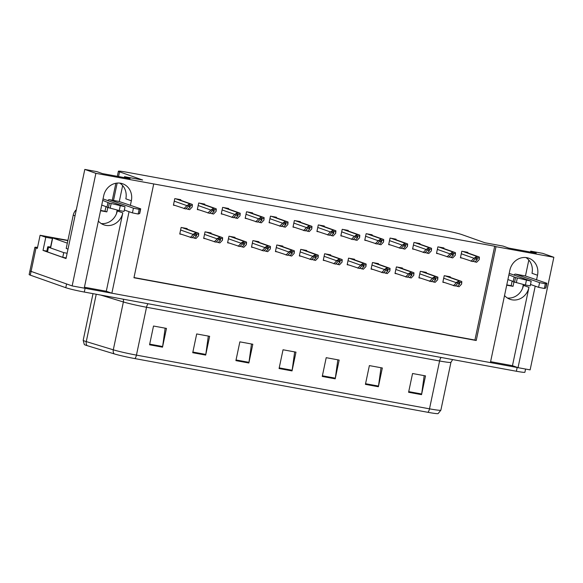 <?xml version="1.0" encoding="UTF-8"?>
<svg xmlns="http://www.w3.org/2000/svg" width="583" height="583" viewBox="0 0 583 583"><rect width="100%" height="100%" fill="white"/><g stroke="black" fill="none" stroke-linecap="round" stroke-linejoin="round"><path stroke-width="0.87" d="M84.426 287.23L106.295 291.238L122.802 212.89A15.369 14.014 -70.5 0 1 105.822 225.366A15.369 14.014 -70.5 0 1 103.861 224.841A15.369 14.014 -70.5 0 1 98.367 221.081M504.535 295.537A15.369 14.014 109.5 0 0 510.03 299.298A15.369 14.014 109.5 0 0 511.991 299.822A15.369 14.014 109.5 0 0 528.97 287.339L523.468 285.393A15.369 14.014 -70.5 0 1 507.392 298.008M536.52 279.935L537.511 275.242A15.369 14.014 109.5 0 0 528.825 258.218A15.369 14.014 109.5 0 0 509.877 270.177L490.405 362.597L111.863 293.205L129.047 211.673M537.511 275.242L532.009 273.296A15.369 14.014 109.5 0 0 525.961 257.562M84.805 169.413L95.874 173.333L153.723 183.936L133.952 277.763L476.224 340.508L496.002 246.675L553.85 257.285L542.78 253.365L530.69 251.149L536.265 253.124L508.631 248.059L503.056 246.084L484.925 242.761L461.816 234.577A14.407 0.853 11.9 0 0 443.291 230.234L126.919 172.24A14.407 0.853 11.9 0 0 118.393 171.242A14.407 0.853 11.9 0 0 119.544 171.839L142.653 180.016L124.522 176.693L130.096 178.668L102.462 173.603L96.887 171.628L84.805 169.413L66.017 258.553L43.018 250.413L46.844 251.113M67.919 240.364L40.103 235.262L45.787 237.274L52.375 238.483M45.787 237.274L43.018 250.413M40.103 235.262L37.334 248.402L36.029 247.943A14.407 0.853 -168.1 0 1 34.885 247.345A14.407 0.853 -168.1 0 1 37.545 247.403M553.85 257.285L530.122 369.877L518.032 367.662L535.216 286.129M525.582 369.046L524.904 372.253A14.407 0.853 -168.1 0 1 516.378 371.254L84.309 292.054A14.407 0.853 -168.1 0 1 65.784 287.703L66.571 283.95L31.088 271.394A14.407 0.853 -168.1 0 1 29.944 270.796A14.407 0.853 -168.1 0 0 31.088 271.394L72.146 285.925L95.874 173.333M130.352 205.478L131.343 200.785A15.369 14.014 109.5 0 0 122.656 183.762A15.369 14.014 109.5 0 0 103.708 195.72L84.236 288.14L72.146 285.925M490.595 361.679L512.464 365.687L518.032 367.662A14.407 0.853 -168.1 0 1 517.172 367.501L85.096 288.301A14.407 0.853 -168.1 0 1 84.236 288.14M106.295 291.238L111.863 293.205M117.482 210.106L117.307 210.944A15.369 14.014 -70.5 0 1 101.223 223.551M124.522 176.693L124.325 177.611M122.649 185.583L119.282 201.558M530.69 251.149L530.494 252.06M528.817 260.033L525.451 276.014M523.651 284.562L523.468 285.393M133.995 277.552L474.926 340.049L494.697 246.215L153.723 183.936M494.697 246.215L496.002 246.675M474.926 340.049L476.224 340.508M324.221 226.619L324.345 226.029L318.303 224.921L316.919 231.487L318.609 231.801M276.386 217.845L276.51 217.262L270.461 216.155L269.084 222.721L270.774 223.034M252.468 213.465L252.592 212.875L246.543 211.767L245.166 218.334L246.857 218.647M228.551 209.078L228.674 208.495L222.626 207.388L221.249 213.954L222.939 214.26M204.633 204.699L204.757 204.108L198.708 203.001L197.331 209.567L199.022 209.88M300.303 222.232L300.427 221.642L294.379 220.534L293.001 227.108L294.692 227.414M348.138 230.999L348.262 230.416L342.221 229.308L340.836 235.875L342.527 236.188M372.056 235.386L372.18 234.796L366.139 233.688L364.754 240.262L366.445 240.568M395.974 239.766L396.097 239.183L390.056 238.075L388.672 244.641L390.362 244.955M419.891 244.153L420.015 243.57L413.974 242.462L412.589 249.028L414.28 249.335M443.809 248.54L443.933 247.95L437.891 246.842L436.507 253.408L438.197 253.722M467.726 252.92L467.85 252.337L461.809 251.229L460.424 257.795L462.115 258.109M180.715 200.312L180.839 199.721L174.791 198.614L173.413 205.187L175.104 205.493M306.643 251.069L306.767 250.486L300.726 249.378L299.341 255.944L301.032 256.258M258.808 242.302L258.932 241.719L252.891 240.611L251.506 247.177L253.197 247.484M234.891 237.922L235.015 237.332L228.973 236.224L227.589 242.79L229.279 243.104M210.973 233.535L211.097 232.945L205.056 231.837L203.671 238.411L205.362 238.717M282.726 246.689L282.85 246.099L276.808 244.991L275.424 251.557L277.114 251.871M330.561 255.456L330.685 254.866L324.644 253.758L323.259 260.331L324.95 260.637M354.479 259.843L354.602 259.253L348.561 258.145L347.176 264.711L348.867 265.025M378.396 264.223L378.52 263.64L372.479 262.532L371.094 269.098L372.785 269.412M402.314 268.61L402.438 268.02L396.396 266.912L395.012 273.485L396.702 273.791M426.231 272.99L426.355 272.407L420.314 271.299L418.929 277.865L420.62 278.178M450.149 277.377L450.273 276.794L444.231 275.686L442.847 282.252L444.538 282.558M187.056 229.148L187.179 228.565L181.138 227.457L179.753 234.023L181.444 234.337M512.464 365.687L528.97 287.339M119.792 183.106A15.369 14.014 -70.5 0 1 125.841 198.839L131.343 200.785M427.966 412.319L134.906 358.596A17.293 1.028 -168.1 0 1 114.079 353.837L87.049 345.61A17.293 1.028 -168.1 0 1 84.309 344.531L83.187 340.29A19.21 1.137 11.9 0 0 86.269 341.594L113.299 349.822A19.21 1.137 11.9 0 0 136.444 355.113L429.503 408.829A4.802 1.953 100.4 0 1 427.966 412.319A17.293 1.028 -168.1 0 0 438.132 413.587L440.872 410.162L450.95 362.305A19.21 1.137 -168.1 0 1 439.589 360.979L146.53 307.256A19.21 1.137 -168.1 0 1 123.377 301.965L100.64 295.049M65.784 287.703L30.294 275.147A14.407 0.853 -168.1 0 1 29.15 274.549L34.885 247.345M192.733 352.708L196.69 333.942L209.64 336.318L205.682 355.083L192.733 352.708M149.561 344.793L153.511 326.028L166.468 328.404L162.511 347.169L149.561 344.793M322.253 376.45L326.203 357.685L339.16 360.061L335.203 378.826L322.253 376.45M365.424 384.365L369.374 365.599L382.331 367.975L378.374 386.74L365.424 384.365M408.596 392.279L412.553 373.514L425.503 375.889L421.545 394.655L408.596 392.279M235.904 360.622L239.861 341.857L252.811 344.232L248.854 362.998L235.904 360.622M279.075 368.536L283.032 349.771L295.982 352.147L292.032 370.912L279.075 368.536M294.67 351.906L292.141 370.249A3.841 1.56 100.4 0 1 292.032 370.912M251.492 343.992L248.97 362.334A3.841 1.56 100.4 0 1 248.854 362.998M424.184 375.649L421.662 393.991A3.841 1.56 100.4 0 1 421.545 394.655M381.012 367.735L378.491 386.077A3.841 1.56 100.4 0 1 378.374 386.74M337.841 359.82L335.32 378.163A3.841 1.56 100.4 0 1 335.203 378.826M165.149 328.163L162.628 346.513A3.841 1.56 100.4 0 1 162.511 347.169M208.32 336.078L205.799 354.42A3.841 1.56 100.4 0 1 205.682 355.083M179.812 233.754L192.077 237.798L194.445 235.364L196.58 234.657M195.422 233.768L192.9 234.854L192.995 234.388L195.618 232.821A2.405 2.194 109.5 0 1 196.58 232.77L197.877 233.003A2.405 2.194 109.5 0 1 198.737 233.389L198.511 235.882L198.541 234.344L195.422 233.768L195.618 232.821M192.9 234.854L190.35 237.485M192.339 237.529L195.961 238.513L198.511 235.882M196.435 234.621L196.602 235.758L194.234 238.199M198.541 234.344L198.737 233.389M173.464 204.917L185.729 208.962L188.098 206.52L190.233 205.821M189.074 204.932L186.553 206.018L189.278 203.977A2.405 2.194 109.5 0 1 190.233 203.926L191.53 204.167A2.405 2.194 109.5 0 1 192.397 204.553L192.164 207.045L192.193 205.5L189.074 204.932L189.278 203.977M186.553 206.018L184.002 208.641M185.999 208.685L189.621 209.676L192.164 207.045M190.087 205.784L190.255 206.921L187.894 209.355M192.193 205.5L192.397 204.553M203.729 238.141L215.994 242.185L218.363 239.744L220.498 239.045M219.339 238.156L216.818 239.241L216.912 238.775L219.536 237.201A2.405 2.194 109.5 0 1 220.498 237.15L221.795 237.39A2.405 2.194 109.5 0 1 222.655 237.777L222.429 240.269L222.458 238.724L219.339 238.156L219.536 237.201M216.818 239.241L214.267 241.865M216.257 241.909L219.878 242.9L222.429 240.269M220.352 239.008L220.52 240.145L218.151 242.579M222.458 238.724L222.655 237.777M227.647 242.521L239.912 246.573L242.28 244.131L244.415 243.432M243.257 242.543L240.735 243.628L240.83 243.155L243.454 241.588A2.405 2.194 109.5 0 1 244.415 241.537L245.713 241.77A2.405 2.194 109.5 0 1 246.573 242.164L246.347 244.656L246.376 243.111L243.257 242.543L243.454 241.588M240.735 243.628L238.185 246.252M240.174 246.296L243.796 247.279L246.347 244.656M244.27 243.388L244.437 244.525L242.069 246.966M246.376 243.111L246.573 242.164M251.564 246.908L263.829 250.952L266.198 248.511L268.333 247.811M267.174 246.922L264.653 248.008L264.748 247.542L267.371 245.975A2.405 2.194 109.5 0 1 268.333 245.917L269.63 246.157A2.405 2.194 109.5 0 1 270.49 246.543L270.264 249.036L270.293 247.498L267.174 246.922L267.371 245.975M264.653 248.008L262.102 250.639M264.092 250.683L267.714 251.667L270.264 249.036M268.187 247.775L268.355 248.912L265.986 251.346M270.293 247.498L270.49 246.543M197.382 209.297L209.647 213.349L212.015 210.908L214.15 210.208M212.992 209.319L210.47 210.405L213.196 208.364A2.405 2.194 109.5 0 1 214.15 208.313L215.448 208.546A2.405 2.194 109.5 0 1 216.315 208.94L216.082 211.432L216.111 209.887L212.992 209.319L213.196 208.364M210.47 210.405L207.92 213.028M209.916 213.072L213.538 214.056L216.082 211.432M214.005 210.164L214.172 211.301L211.811 213.742M216.111 209.887L216.315 208.94M221.3 213.684L233.564 217.729L235.933 215.287L238.068 214.588M236.909 213.699L234.388 214.784L237.113 212.751A2.405 2.194 109.5 0 1 238.068 212.693L239.365 212.933A2.405 2.194 109.5 0 1 240.232 213.32L239.999 215.812L240.028 214.274L236.909 213.699L237.113 212.751M234.388 214.784L231.837 217.415M233.834 217.459L237.456 218.443L239.999 215.812M237.922 214.551L238.09 215.688L235.729 218.122M240.028 214.274L240.232 213.32M245.217 218.071L257.482 222.116L259.85 219.674L261.986 218.975M260.827 218.086L258.305 219.172L261.031 217.131A2.405 2.194 109.5 0 1 261.986 217.08L263.283 217.321A2.405 2.194 109.5 0 1 264.15 217.707L263.917 220.199L263.946 218.654L260.827 218.086L261.031 217.131M258.305 219.172L255.755 221.795M257.752 221.839L261.373 222.83L263.917 220.199M261.84 218.931L262.007 220.068L259.646 222.509M263.946 218.654L264.15 217.707M269.135 222.451L281.4 226.496L283.768 224.061L285.903 223.355M284.744 222.466L282.223 223.551L284.949 221.518A2.405 2.194 109.5 0 1 285.903 221.467L287.2 221.7A2.405 2.194 109.5 0 1 288.068 222.087L287.842 224.586L287.864 223.041L284.744 222.466L284.949 221.518M282.223 223.551L279.672 226.182M281.669 226.226L285.291 227.21L287.842 224.586M285.757 223.318L285.925 224.455L283.564 226.896M287.864 223.041L288.068 222.087M513.995 275.052A4.802 1.953 100.4 0 1 515.474 274.112A4.802 1.953 100.4 0 1 515.598 274.148L539.588 282.638L538.597 287.324L530.501 284.46M512.144 281.057L511.167 285.685L506.78 284.883M513.936 282.048L513.025 286.34L511.167 285.685M513.025 286.34L506.714 285.189M522.66 288.111L523.286 284.468M513.222 281.443L507.902 279.556M508.893 274.87L515.54 277.537L531.193 281.181L509.207 273.361M514.155 277.034L513.164 281.727L525.414 285.014L530.209 285.874L531.193 281.181M514.549 282.223L515.54 277.537M516.334 282.682L517.325 277.996M538.597 287.324L544.333 288.483L545.324 283.79L546.869 283.28L525.094 275.89A4.802 1.953 -79.6 0 0 524.977 275.854A4.802 1.953 -79.6 0 0 524.846 275.839M546.869 283.28L545.877 287.966L544.333 288.483M545.324 283.79L539.588 282.638M546.65 283.367L545.659 288.06M107.826 200.596A4.802 1.953 100.4 0 1 109.305 199.663A4.802 1.953 100.4 0 1 109.429 199.692L133.42 208.182L132.428 212.875L124.332 210.011M105.975 206.608L104.998 211.235L100.611 210.427M107.768 207.592L106.857 211.891L104.998 211.235M106.857 211.891L100.546 210.733M116.491 213.655L117.117 210.011M47.515 251.929L48.506 247.236A9.605 0.568 -168.1 0 1 47.74 246.842L46.749 251.535A9.605 0.568 11.9 0 0 47.515 251.929L62.753 257.322A9.605 0.568 -168.1 0 1 66.141 257.97M62.753 257.322L63.744 252.628A9.605 0.568 -168.1 0 1 67.132 253.277M48.506 247.236L63.744 252.628M47.74 246.842A9.605 0.568 -168.1 0 1 50.575 247.024M76.315 209.683A9.605 8.76 109.5 0 0 73.232 215.156L66.214 248.46L68.007 249.101M107.053 206.987L101.733 205.107M102.725 200.414L109.371 203.081L125.024 206.725L103.038 198.905M107.986 202.578L106.995 207.271L119.245 210.558L124.041 211.418L125.024 206.725M108.38 207.774L109.371 203.081M110.165 208.233L111.156 203.54M132.428 212.875L138.164 214.027L139.155 209.333L140.7 208.823L118.925 201.434A4.802 1.953 -79.6 0 0 118.808 201.405A4.802 1.953 -79.6 0 0 118.677 201.39M140.7 208.823L139.709 213.516L138.164 214.027M139.155 209.333L133.42 208.182M140.481 208.918L139.49 213.604M67.876 240.597L52.506 237.879L67.337 243.155M275.482 251.295L287.747 255.339L290.115 252.898L292.251 252.199M291.092 251.309L288.57 252.395L288.665 251.929L291.289 250.355A2.405 2.194 109.5 0 1 292.251 250.304L293.548 250.544A2.405 2.194 109.5 0 1 294.408 250.93L294.182 253.423L294.211 251.878L291.092 251.309L291.289 250.355M288.57 252.395L286.02 255.019M288.009 255.062L291.631 256.046L294.182 253.423M292.105 252.155L292.272 253.292L289.904 255.733M294.211 251.878L294.408 250.93M299.4 255.675L311.665 259.719L314.033 257.285L316.168 256.578M315.009 255.689L312.488 256.775L312.583 256.309L315.206 254.742A2.405 2.194 109.5 0 1 316.168 254.691L317.465 254.924A2.405 2.194 109.5 0 1 318.325 255.31L318.099 257.81L318.129 256.265L315.009 255.689L315.206 254.742M312.488 256.775L309.937 259.406M311.927 259.45L315.549 260.433L318.099 257.81M316.022 256.542L316.19 257.679L313.822 260.12M318.129 256.265L318.325 255.31M323.317 260.062L335.582 264.106L337.951 261.665L340.086 260.965M338.927 260.076L336.406 261.162L336.5 260.696L339.124 259.129A2.405 2.194 109.5 0 1 340.086 259.071L341.383 259.311A2.405 2.194 109.5 0 1 342.243 259.697L342.017 262.19L342.046 260.652L338.927 260.076L339.124 259.129M336.406 261.162L333.855 263.793M335.844 263.829L339.466 264.82L342.017 262.19M339.94 260.929L340.108 262.066L337.739 264.5M342.046 260.652L342.243 259.697M293.052 226.838L305.317 230.883L307.686 228.441L309.821 227.742M308.662 226.853L306.141 227.938L308.866 225.905A2.405 2.194 109.5 0 1 309.821 225.847L311.118 226.087A2.405 2.194 109.5 0 1 311.985 226.474L311.759 228.966L311.781 227.428L308.662 226.853L308.866 225.905M306.141 227.938L303.59 230.569M305.587 230.606L309.209 231.597L311.759 228.966M309.675 227.705L309.843 228.842L307.481 231.276M311.781 227.428L311.985 226.474M316.97 231.218L329.235 235.27L331.603 232.828L333.738 232.129M332.58 231.24L330.058 232.326L332.784 230.285A2.405 2.194 109.5 0 1 333.738 230.234L335.036 230.467A2.405 2.194 109.5 0 1 335.903 230.861L335.677 233.353L335.699 231.808L332.58 231.24L332.784 230.285M330.058 232.326L327.508 234.949M329.504 234.993L333.126 235.977L335.677 233.353M333.593 232.085L333.76 233.222L331.399 235.663M335.699 231.808L335.903 230.861M340.887 235.605L353.152 239.649L355.521 237.215L357.656 236.509M356.497 235.619L353.976 236.705L356.701 234.672A2.405 2.194 109.5 0 1 357.656 234.621L358.953 234.854A2.405 2.194 109.5 0 1 359.82 235.24L359.594 237.733L359.616 236.195L356.497 235.619L356.701 234.672M353.976 236.705L351.425 239.336M353.422 239.38L357.044 240.364L359.594 237.733M357.51 236.472L357.678 237.609L355.317 240.05M359.616 236.195L359.82 235.24M347.235 264.442L359.5 268.493L361.868 266.052L364.003 265.352M362.845 264.463L360.323 265.549L360.418 265.076L363.041 263.509A2.405 2.194 109.5 0 1 364.003 263.458L365.301 263.691A2.405 2.194 109.5 0 1 366.16 264.084L365.935 266.577L365.964 265.032L362.845 264.463L363.041 263.509M360.323 265.549L357.773 268.173M359.762 268.216L363.384 269.2L365.935 266.577M363.858 265.309L364.025 266.446L361.657 268.887M365.964 265.032L366.16 264.084M371.152 268.829L383.417 272.873L385.786 270.439L387.921 269.732M386.762 268.843L384.241 269.929L384.335 269.463L386.959 267.896A2.405 2.194 109.5 0 1 387.921 267.845L389.218 268.078A2.405 2.194 109.5 0 1 390.078 268.464L389.852 270.957L389.881 269.419L386.762 268.843L386.959 267.896M384.241 269.929L381.69 272.56M383.68 272.604L387.301 273.587L389.852 270.957M387.775 269.696L387.943 270.833L385.574 273.274M389.881 269.419L390.078 268.464M395.07 273.216L407.335 277.26L409.703 274.819L411.838 274.119M410.68 273.23L408.158 274.316L408.253 273.85L410.877 272.276A2.405 2.194 109.5 0 1 411.838 272.225L413.136 272.465A2.405 2.194 109.5 0 1 413.996 272.851L413.77 275.344L413.799 273.799L410.68 273.23L410.877 272.276M408.158 274.316L405.608 276.94M407.597 276.983L411.219 277.974L413.77 275.344M411.693 274.083L411.86 275.212L409.492 277.654M413.799 273.799L413.996 272.851M418.988 277.595L431.252 281.64L433.621 279.206L435.756 278.499M434.597 277.617L432.076 278.696L432.171 278.229L434.794 276.663A2.405 2.194 109.5 0 1 435.756 276.612L437.053 276.845A2.405 2.194 109.5 0 1 437.913 277.231L437.687 279.731L437.716 278.186L434.597 277.617L434.794 276.663M432.076 278.696L429.525 281.327M431.515 281.37L435.137 282.354L437.687 279.731M435.61 278.463L435.778 279.6L433.409 282.041M437.716 278.186L437.913 277.231M442.905 281.983L455.17 286.027L457.538 283.586L459.674 282.886M458.515 281.997L455.993 283.083L456.088 282.617L458.712 281.05A2.405 2.194 109.5 0 1 459.674 280.991L460.971 281.232A2.405 2.194 109.5 0 1 461.831 281.618L461.605 284.11L461.634 282.573L458.515 281.997L458.712 281.05M455.993 283.083L453.443 285.714M455.432 285.75L459.054 286.741L461.605 284.11M459.528 282.85L459.695 283.987L457.327 286.421M461.634 282.573L461.831 281.618M364.805 239.992L377.07 244.037L379.438 241.595L381.574 240.896M380.415 240.007L377.893 241.092L380.619 239.052A2.405 2.194 109.5 0 1 381.574 239.001L382.871 239.241A2.405 2.194 109.5 0 1 383.738 239.628L383.512 242.12L383.534 240.575L380.415 240.007L380.619 239.052M377.893 241.092L375.343 243.716M377.339 243.76L380.961 244.751L383.512 242.12M381.428 240.859L381.595 241.989L379.234 244.43M383.534 240.575L383.738 239.628M388.723 244.372L400.987 248.416L403.356 245.982L405.491 245.275M404.332 244.394L401.811 245.472L404.536 243.439A2.405 2.194 109.5 0 1 405.491 243.388L406.788 243.621A2.405 2.194 109.5 0 1 407.655 244.007L407.43 246.507L407.459 244.962L404.332 244.394L404.536 243.439M401.811 245.472L399.26 248.103M401.257 248.147L404.879 249.13L407.43 246.507M405.345 245.239L405.513 246.376L403.152 248.817M407.459 244.962L407.655 244.007M412.64 248.759L424.905 252.803L427.273 250.362L429.409 249.662M428.25 248.773L425.728 249.859L428.454 247.826A2.405 2.194 109.5 0 1 429.409 247.768L430.706 248.008A2.405 2.194 109.5 0 1 431.573 248.394L431.347 250.887L431.376 249.349L428.25 248.773L428.454 247.826M425.728 249.859L423.178 252.49M425.175 252.526L428.796 253.518L431.347 250.887M429.263 249.626L429.438 250.763L427.069 253.197M431.376 249.349L431.573 248.394M436.558 253.146L448.823 257.19L451.191 254.749L453.326 254.05M452.168 253.16L449.646 254.246L452.372 252.206A2.405 2.194 109.5 0 1 453.326 252.155L454.623 252.395A2.405 2.194 109.5 0 1 455.491 252.782L455.265 255.274L455.294 253.729L452.168 253.16L452.372 252.206M449.646 254.246L447.095 256.87M449.092 256.914L452.714 257.897L455.265 255.274M453.18 254.006L453.355 255.143L450.987 257.584M455.294 253.729L455.491 252.782M460.475 257.526L472.74 261.57L475.109 259.136L477.244 258.429M476.085 257.54L473.564 258.626L476.289 256.593A2.405 2.194 109.5 0 1 477.244 256.542L478.541 256.775A2.405 2.194 109.5 0 1 479.408 257.161L479.182 259.661L479.211 258.116L476.085 257.54L476.289 256.593M473.564 258.626L471.02 261.257M473.01 261.301L476.632 262.284L479.182 259.661M477.098 258.393L477.273 259.53L474.905 261.971M479.211 258.116L479.408 257.161M36.029 247.943L30.294 275.147M119.544 171.839L118.546 176.547M117.168 183.084L113.517 200.428M122.802 212.89L117.307 210.944M134.906 358.596A4.802 1.953 -79.6 0 0 136.444 355.113L146.53 307.256A4.802 1.953 100.4 0 1 148.082 303.743M114.079 353.837A4.802 3.972 -73.1 0 1 113.299 349.822L123.377 301.965A4.802 3.972 106.9 0 0 123.246 299.188M441.142 357.466A4.802 1.953 100.4 0 0 439.589 360.979L429.503 408.829A19.21 1.137 11.9 0 0 440.872 410.162M87.049 345.61A4.802 3.972 -73.1 0 1 86.269 341.594L96.246 294.24M516.378 371.254L517.172 367.501M84.309 292.054L85.096 288.301M279.213 367.88L292.141 370.249M322.392 375.795L335.32 378.163M365.563 383.709L378.491 386.077M408.734 391.623L421.662 393.991M236.042 359.966L248.97 362.334M192.871 352.052L205.799 354.42M149.7 344.138L162.628 346.513M180.599 230.001L192.995 234.388M182.034 227.618L196.58 232.77M183.332 227.858L197.877 233.003M194.751 235.102L196.602 235.758M174.259 201.164L186.655 205.551M175.687 198.781L190.233 203.926M176.984 199.014L191.53 204.167M188.404 206.265L190.255 206.921M204.516 234.388L216.912 238.775M205.952 232.005L220.498 237.15M207.249 232.238L221.795 237.39M218.669 239.489L220.52 240.145M228.434 238.768L240.83 243.155M229.87 236.392L244.415 241.537M231.167 236.625L245.713 241.77M242.586 243.869L244.437 244.525M252.352 243.155L264.748 247.542M253.787 240.772L268.333 245.917M255.084 241.012L269.63 246.157M266.504 248.256L268.355 248.912M198.176 205.544L210.572 209.931M199.605 203.168L214.15 208.313M200.902 203.401L215.448 208.546M212.321 210.645L214.172 211.301M222.094 209.931L234.49 214.318M223.529 207.548L238.068 212.693M224.819 207.788L239.365 212.933M236.239 215.032L238.09 215.688M246.011 214.318L258.407 218.705M247.447 211.935L261.986 217.08M248.737 212.168L263.283 217.321M260.156 219.412L262.007 220.068M269.929 218.698L282.325 223.085M271.365 216.315L285.903 221.467M272.655 216.555L287.2 221.7M284.074 223.799L285.925 224.455M515.598 274.148L525.094 275.89M525.414 285.014L526.398 280.321M73.232 215.156L75.032 215.79M109.429 199.692L118.925 201.434M119.245 210.558L120.229 205.865M52.696 237.973L50.721 247.36M276.269 247.542L288.665 251.929M277.705 245.159L292.251 250.304M279.002 245.392L293.548 250.544M290.421 252.636L292.272 253.292M300.187 251.922L312.583 256.309M301.622 249.539L316.168 254.691M302.92 249.779L317.465 254.924M314.339 257.023L316.19 257.679M324.104 256.309L336.5 260.696M325.54 253.926L340.086 259.071M326.837 254.166L341.383 259.311M338.257 261.41L340.108 262.066M293.847 223.085L306.243 227.472M295.282 220.702L309.821 225.847M296.572 220.942L311.118 226.087M307.992 228.186L309.843 228.842M317.764 227.465L330.16 231.852M319.2 225.089L333.738 230.234M320.49 225.322L335.036 230.467M331.909 232.566L333.76 233.222M341.682 231.852L354.078 236.239M343.117 229.469L357.656 234.621M344.407 229.709L358.953 234.854M355.827 236.953L357.678 237.609M348.022 260.688L360.418 265.076M349.457 258.313L364.003 263.458M350.755 258.546L365.301 263.691M362.174 265.79L364.025 266.446M371.939 265.076L384.335 269.463M373.375 262.693L387.921 267.845M374.672 262.933L389.218 268.078M386.092 270.177L387.943 270.833M395.857 269.463L408.253 273.85M397.293 267.08L411.838 272.225M398.59 267.313L413.136 272.465M410.009 274.557L411.86 275.212M419.775 273.842L432.171 278.229M421.21 271.459L435.756 276.612M422.507 271.7L437.053 276.845M433.927 278.944L435.778 279.6M443.692 278.229L456.088 282.617M445.128 275.846L459.674 280.991M446.425 276.087L460.971 281.232M457.844 283.331L459.695 283.987M365.599 236.239L377.995 240.626M367.035 233.856L381.574 239.001M368.325 234.089L382.871 239.241M379.744 241.333L381.595 241.989M389.517 240.619L401.913 245.006M390.953 238.236L405.491 243.388M392.242 238.476L406.788 243.621M403.662 245.72L405.513 246.376M413.434 245.006L425.83 249.393M414.87 242.623L429.409 247.768M416.16 242.863L430.706 248.008M427.579 250.107L429.438 250.763M437.352 249.393L449.748 253.773M438.788 247.01L453.326 252.155M440.078 247.243L454.623 252.395M451.497 254.487L453.355 255.143M461.27 253.773L473.666 258.16M462.705 251.39L477.244 256.542M463.995 251.63L478.541 256.775M475.415 258.874L477.273 259.53M118.393 171.242L117.321 176.328M115.864 183.266L112.293 200.209M83.187 340.29L93.01 293.65M450.95 362.305L452.656 359.573M183.485 227.887L198.184 233.083M177.145 199.043L191.836 204.247M207.402 232.267L222.101 237.47M231.32 236.654L246.019 241.858M255.237 241.041L269.936 246.237M201.062 203.431L215.754 208.634M224.98 207.818L239.671 213.014M248.897 212.197L263.589 217.401M272.815 216.584L287.506 221.78M515.474 274.112L524.977 275.854M109.305 199.663L118.808 201.405M52.506 237.879L50.532 247.258M279.155 245.421L293.854 250.624M303.073 249.808L317.771 255.004M326.99 254.195L341.689 259.391M296.732 220.972L311.424 226.168M320.65 225.351L335.342 230.555M344.568 229.738L359.259 234.934M350.908 258.575L365.607 263.778M374.825 262.962L389.524 268.158M398.743 267.342L413.442 272.545M422.66 271.729L437.359 276.932M446.578 276.116L461.277 281.312M368.485 234.118L383.177 239.321M392.403 238.505L407.094 243.709M416.32 242.892L431.012 248.088M440.238 247.272L454.929 252.475M464.155 251.659L478.847 256.855"/></g></svg>
